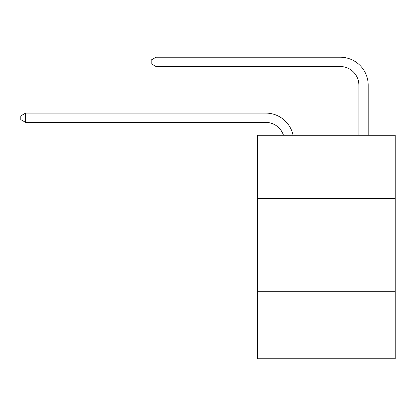 <?xml version="1.0" encoding="UTF-8"?>
<svg xmlns="http://www.w3.org/2000/svg" width="416" height="416" viewBox="0 0 416 416"><rect width="100%" height="100%" fill="white"/><g stroke="black" fill="none" stroke-linecap="round" stroke-linejoin="round"><path stroke-width="0.62" d="M395.2 198.593L395.2 135.262L257.364 135.262L257.364 198.593L395.2 198.593L395.2 358.784L257.364 358.784L257.364 198.593M395.2 291.725L257.364 291.725M265.741 122.408A18.626 18.626 0 0 1 283.452 135.262A18.626 18.626 0 0 0 265.741 122.408A18.626 18.626 0 0 1 283.452 135.262A18.626 18.626 0 0 0 265.741 122.408A18.626 18.626 0 0 1 283.452 135.262A18.626 18.626 0 0 0 265.741 122.408A18.626 18.626 0 0 1 283.452 135.262A18.626 18.626 0 0 0 265.741 122.408A18.626 18.626 0 0 1 283.452 135.262A18.626 18.626 0 0 0 265.741 122.408A18.626 18.626 0 0 1 283.452 135.262A18.626 18.626 0 0 0 265.741 122.408L25.641 122.408L20.8 119.616L20.8 115.892L25.641 113.095L265.741 113.095A27.94 27.94 0 0 1 293.082 135.262M358.878 135.262L358.878 85.155A18.626 18.626 0 0 0 340.252 66.529L156.031 66.529L151.19 63.736L151.19 60.008L156.031 57.216L340.252 57.216A27.94 27.94 0 0 1 368.191 85.155L368.191 135.262M25.641 122.408L25.641 113.095L265.741 113.095M358.878 85.155A18.626 18.626 0 0 0 340.252 66.529A18.626 18.626 0 0 1 358.878 85.155A18.626 18.626 0 0 0 340.252 66.529A18.626 18.626 0 0 1 358.878 85.155A18.626 18.626 0 0 0 340.252 66.529A18.626 18.626 0 0 1 358.878 85.155A18.626 18.626 0 0 0 340.252 66.529A18.626 18.626 0 0 1 358.878 85.155A18.626 18.626 0 0 0 340.252 66.529A18.626 18.626 0 0 1 358.878 85.155A18.626 18.626 0 0 0 340.252 66.529M156.031 66.529L156.031 57.216L340.252 57.216"/></g></svg>
